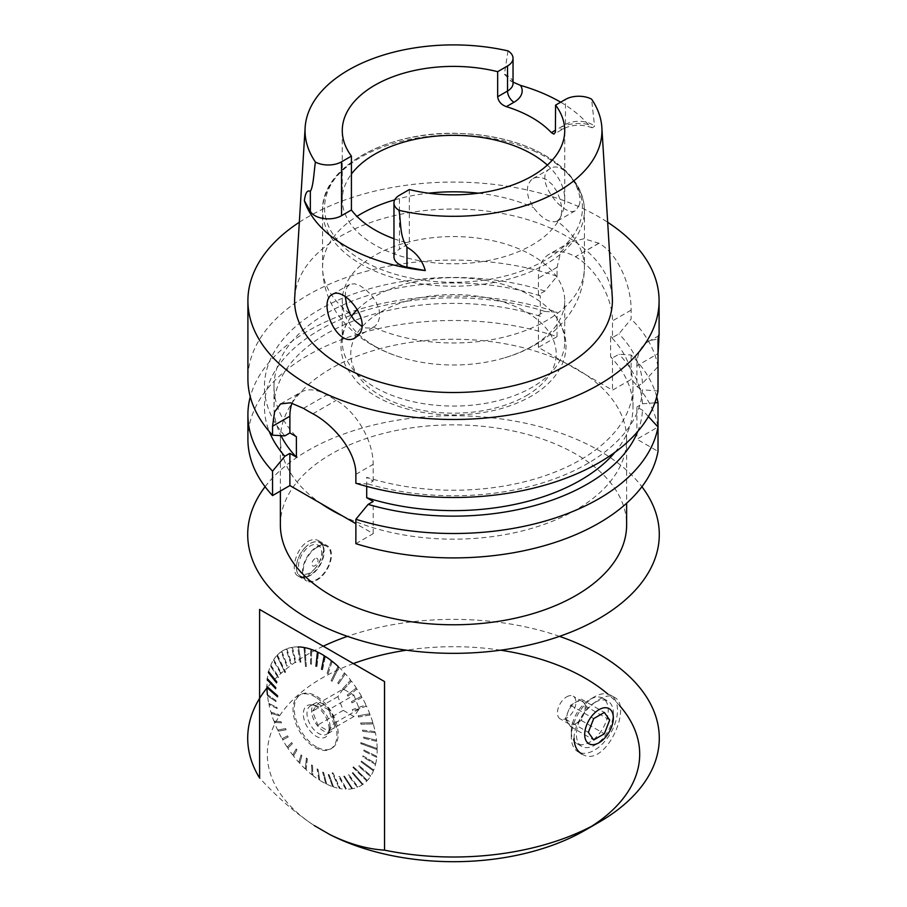 <?xml version="1.0" encoding="UTF-8"?>
<svg xmlns="http://www.w3.org/2000/svg" width="907" height="907" viewBox="0 0 907 907"><rect width="100%" height="100%" fill="white"/><g stroke="black" fill="none" stroke-linecap="round" stroke-linejoin="round"><path stroke-width="0.68" stroke-dasharray="4.54 3.4" d="M342.166 515.754A173.135 99.951 0 0 0 526.638 529.801A173.135 99.951 0 0 0 626.635 439.203A173.135 99.951 0 0 0 586.081 374.931A173.135 99.951 0 0 0 564.834 362.653L612.497 390.18L631.125 379.421A205.594 118.704 180 0 1 658.017 427.016L636.895 439.203L658.017 451.391M247.906 439.203A205.594 118.704 180 0 1 351.077 336.282A205.594 118.704 180 0 1 557.045 336.656L538.418 347.404L564.834 362.653A173.135 99.951 0 0 0 380.362 348.605A173.135 99.951 0 0 0 280.365 439.203A173.135 99.951 0 0 0 320.919 503.487M280.365 524.824A173.135 99.951 180 0 1 380.362 434.226A173.135 99.951 180 0 1 564.834 448.273A173.135 99.951 180 0 1 626.635 524.824M366.7 486.401L366.7 477.309A179.495 103.636 0 0 0 632.995 386.597A179.495 103.636 0 0 0 610.615 336.474L610.615 356.882L612.497 357.97L612.497 390.18M538.418 347.404L538.418 315.205L544.914 311.452L557.045 312.246A205.594 118.704 0 0 0 250.275 396.801M538.418 294.798L538.418 278.098A52.311 30.203 60 0 1 549.257 254.153A52.311 30.203 60 0 1 575.412 256.749L575.503 256.794A52.311 30.203 60 0 1 612.497 320.874L612.497 337.563L618.982 333.821L631.125 319.015L631.125 310.115C631.408 287.258 618.948 254.379 598.926 243.28A205.594 118.704 180 0 0 598.835 243.223L583.915 238.756L570.299 242.01L560.662 252.169L557.045 267.35L557.045 276.25L544.914 291.056L538.418 294.798L540.3 295.886L540.3 316.294L538.418 315.205M610.615 336.474L612.497 337.563M656.725 396.801A205.594 118.704 0 0 0 631.125 355.011L618.982 354.218L612.497 357.97M631.125 355.011L631.125 379.421M557.045 336.656L557.045 312.246M355.873 543.667L373.196 533.667L355.873 523.668M373.196 533.667L373.196 501.458M355.873 483.261L368.129 483.987L373.196 481.061L366.7 477.309M373.196 481.061L373.196 464.316A52.266 30.18 -120 0 0 336.236 400.304L326.837 394.885A52.266 30.18 -120 0 0 300.705 392.289A52.266 30.18 -120 0 0 292.02 403.15M648.414 416.562L642.473 410.213L636.895 406.994L636.895 439.203M654.854 402.81L642.473 403.785L636.895 406.994M368.129 483.987A189.053 109.146 0 0 0 642.473 389.806L658.017 390.985M636.895 386.597L642.473 383.378L658.017 366.609L658.017 353.639L636.895 365.838L636.895 386.597L642.473 389.806M636.895 365.838A52.266 30.18 60 0 1 647.723 341.905A52.266 30.18 60 0 1 658.017 339.467M659.038 335.635L647.723 341.905M637.734 431.483A189.053 109.146 0 0 0 642.473 410.213M642.473 383.378A189.053 109.146 0 0 0 618.982 333.821M658.017 366.609A205.594 118.704 0 0 0 631.125 319.015M557.045 276.25A205.594 118.704 0 0 0 351.077 275.875A205.594 118.704 0 0 0 247.906 378.797M544.914 291.056A189.053 109.146 0 0 0 322.257 308.029A189.053 109.146 0 0 0 284.821 435.882M642.473 403.785A189.053 109.146 0 0 0 618.982 354.218M544.914 311.452A189.053 109.146 0 0 0 339.66 319.854A189.053 109.146 0 0 0 269.266 431.483M540.3 316.294A179.495 103.636 0 0 0 274.005 406.994A179.495 103.636 0 0 0 281 435.666M614.946 452.287A179.495 103.636 0 0 0 632.995 406.994A179.495 103.636 0 0 0 610.615 356.882M540.3 295.886A179.495 103.636 0 0 0 274.005 386.597A179.495 103.636 0 0 0 296.385 436.709M299.333 222.249A205.594 118.704 180 0 1 598.926 216.875A205.594 118.704 180 0 1 607.667 222.249M294.707 297.53A158.895 91.732 180 0 1 419.873 211.116A158.895 91.732 180 0 1 595.74 259.89A158.895 91.732 180 0 1 612.293 297.53M507.988 50.883L504.405 74.227L510.301 80.417L513.033 82.118M560.662 102.185A150.449 86.857 180 0 1 588.178 124.44L592.214 127.785L594.584 126.3L591.591 99.158M579.46 204.54L575.956 210.356C564.063 218.95 532.103 177.432 550.22 168.634C562.964 159.677 583.473 189.62 579.46 204.54M393.967 256.806A18.82 10.861 180 0 1 399.477 249.13L399.477 195.254M409.34 189.552L409.34 243.427L399.477 249.13M393.967 238.734A111.232 64.216 0 0 0 409.34 243.427M547.34 165.085A111.232 64.216 180 0 1 564.732 199.574A111.232 64.216 180 0 1 496.061 258.892A111.232 64.216 180 0 1 374.852 244.981A111.232 64.216 180 0 1 351.417 225.061A111.232 64.216 180 0 1 342.268 199.574A111.232 64.216 180 0 1 351.417 174.076M345.261 296.646L345.488 291.714L347.12 286.884L350.249 284.163L354.75 283.812L360.238 285.83L366.065 289.889L371.609 295.523L376.212 302.314L379.126 309.616L379.84 316.566L377.777 323.277L374.738 326.486L371.11 328.085L365.612 327.903L361.87 326.418M557.136 221.206L560.141 218.213L561.614 213.043L561.512 206.286L559.88 198.758L556.751 191.207L552.25 184.54L546.762 179.733L540.935 177.353L535.391 177.568L530.788 180.289L527.874 185.198L527.16 191.592L528.713 198.644L533.509 207.567C542.046 218.859 549.925 223.405 557.136 221.206A130.925 75.587 180 0 1 584.425 267.406A130.925 75.587 180 0 1 511.231 335.239A130.925 75.587 180 0 1 373.491 327.234M374.852 346.191A111.232 64.216 180 0 1 342.268 300.773A111.232 64.216 180 0 1 417.594 240.004A111.232 64.216 180 0 1 541.547 261.533A111.232 64.216 180 0 1 564.732 300.773A111.232 64.216 180 0 1 504.745 357.766A111.232 64.216 180 0 1 402.255 357.766A111.232 64.216 180 0 1 374.852 346.191M351.428 316.35A111.232 64.216 0 0 0 342.268 341.86A111.232 64.216 0 0 0 374.852 387.266A111.232 64.216 0 0 0 532.148 387.266A111.232 64.216 0 0 0 564.732 341.86A111.232 64.216 0 0 0 555.095 315.727A111.232 64.216 0 0 0 459.486 277.735A111.232 64.216 0 0 0 357.358 309.57M265.093 486.73A205.798 118.817 180 0 1 585.843 443.534A205.798 118.817 180 0 1 641.907 486.73M307.983 541.49C311.963 539.28 315.489 539.019 318.55 540.685C333.561 547.896 309.457 584.04 298.131 576.047C289.855 572.351 295.739 547.975 307.983 541.49M316.985 546.694A20.419 11.791 -60 0 1 327.2 545.685A20.419 11.791 -60 0 1 331.429 555.027A20.419 11.791 -60 0 1 322.518 575.571A20.419 11.791 -60 0 1 306.781 581.047A20.419 11.791 -60 0 1 303.652 564.687A20.419 11.791 -60 0 1 316.985 546.694M316.985 547.363A19.603 11.315 120 0 0 304.185 564.63A19.603 11.315 120 0 0 307.19 580.333A19.603 11.315 120 0 0 326.792 569.018A19.603 11.315 120 0 0 326.792 546.388A19.603 11.315 120 0 0 316.985 547.363M305.001 547.76A19.603 11.315 120 0 0 296.43 567.499A19.603 11.315 120 0 0 300.489 576.467A19.603 11.315 120 0 0 320.092 565.152A19.603 11.315 120 0 0 320.092 542.522A19.603 11.315 120 0 0 310.296 543.497A19.603 11.315 120 0 0 310.285 543.497A19.603 11.315 120 0 0 305.001 547.76M304.854 547.817A19.274 11.122 -60 0 1 310.058 543.622A19.274 11.122 -60 0 1 323.686 551.49A19.274 11.122 -60 0 1 310.058 575.095A19.274 11.122 -60 0 1 296.43 567.226A19.274 11.122 -60 0 1 304.854 547.817M314.468 569.143A16.337 9.433 120 0 0 321.384 550.22A16.337 9.433 120 0 0 310.058 546.025A16.337 9.433 120 0 0 298.732 568.496A16.337 9.433 120 0 0 314.468 569.143M314.956 558.655A4.331 2.494 120 0 0 311.951 564.608A4.331 2.494 120 0 0 316.124 564.789A4.331 2.494 120 0 0 317.96 559.766A4.331 2.494 120 0 0 314.956 558.655M574.074 738.457C573.485 716.394 603.438 689.422 614.436 697.37C633.392 706.054 604.946 769.567 581.772 753.955L578.065 751.812A32.663 18.854 -60 0 1 571.297 736.858A32.663 18.854 -60 0 1 594.402 696.848A32.663 18.854 -60 0 1 610.728 695.238A32.663 18.854 -60 0 1 610.728 732.958A32.663 18.854 -60 0 1 578.065 751.812M571.297 731.53A26.133 15.09 -60 0 1 589.777 699.524L589.777 699.524A26.133 15.09 -60 0 1 602.849 698.22A26.133 15.09 -60 0 1 608.257 710.192A26.133 15.09 -60 0 1 596.851 736.484A26.133 15.09 -60 0 1 576.716 743.491A26.133 15.09 -60 0 1 571.297 731.53L571.297 736.858M594.867 702.449A26.133 15.09 120 0 0 577.793 725.487A26.133 15.09 120 0 0 581.795 746.427A26.133 15.09 120 0 0 594.867 745.123A26.133 15.09 120 0 0 613.336 713.117A26.133 15.09 120 0 0 607.928 701.156A26.133 15.09 120 0 0 594.867 702.449M586.591 706.7L583.927 702.902A13.061 7.539 -60 0 1 583.927 713.571A13.061 7.539 -60 0 1 575.922 723.525L581.251 720.441L586.591 706.7L609.685 720.033M581.251 720.441L604.357 733.786M566.682 696.848A13.061 7.539 -60 0 1 573.213 696.202A13.061 7.539 -60 0 1 575.219 706.678A13.061 7.539 -60 0 1 566.682 718.185A13.061 7.539 -60 0 1 560.152 718.843A13.061 7.539 -60 0 1 558.145 708.367A13.061 7.539 -60 0 1 566.682 696.848M575.922 723.525A13.061 7.539 -60 0 1 569.392 724.171A13.061 7.539 -60 0 1 567.918 722.811A13.061 7.539 -60 0 1 567.918 712.142A13.061 7.539 -60 0 1 575.922 702.188A13.061 7.539 -60 0 1 582.453 701.542A13.061 7.539 -60 0 1 583.927 702.902L581.251 699.104L570.582 705.272L565.254 719.013L570.582 726.609L575.922 723.525M581.251 699.104L604.357 712.448M570.582 705.272L593.688 718.605M565.254 719.013L588.348 732.346M570.582 726.609L593.688 739.942M353.356 663.573A186.196 107.502 0 0 0 314.276 825.574C295.285 812.967 277.089 797.14 259.685 778.093M559.528 636.363A205.798 118.817 0 0 0 347.472 636.363M323.266 646.203A205.798 118.817 0 0 0 266.964 688.005M585.162 830.211A186.196 107.502 0 0 0 591.749 826.209M619.662 705.691A186.196 107.502 0 0 0 607.849 694.082M500.585 650.194A186.196 107.502 0 0 0 406.415 650.194M259.64 609.47L384.5 681.554M267.973 696.054L267.848 694.921L275.898 700.476L276.023 701.61L267.542 695.873A77.957 45.01 -120 0 0 268.733 703.356L276.952 707.403L277.191 708.571L268.982 704.524A77.957 45.01 -120 0 0 270.91 712.199L278.676 714.501L279.027 715.691L271.25 713.39A77.957 45.01 -120 0 0 273.88 721.133L281.057 721.689L281.51 722.879L274.333 722.323A77.957 45.01 -120 0 0 277.61 730.022L285.648 728.559L286.204 729.727L278.166 731.189A77.957 45.01 -120 0 0 282.043 738.717L287.61 735.838L288.256 736.972L282.689 739.851A77.957 45.01 -120 0 0 287.111 747.085L291.68 742.572L292.394 743.661L287.836 748.173A77.957 45.01 -120 0 0 292.734 754.998L296.181 748.944L296.974 749.953L293.517 756.019A77.957 45.01 -120 0 0 298.811 762.333L301.067 754.851L301.906 755.769L299.65 763.263A77.957 45.01 -120 0 0 305.251 768.966L306.475 758.003L307.36 758.83L306.135 769.794A77.957 45.01 -120 0 0 311.963 774.793L311.645 764.884L312.552 765.599L312.881 775.508A77.957 45.01 -120 0 0 318.845 779.737L317.167 768.864L318.085 769.453L319.763 780.315A77.957 45.01 -120 0 0 325.76 783.693L322.733 772.072L323.652 772.526L326.679 784.147A77.957 45.01 -120 0 0 332.631 786.618L328.255 774.442L329.162 774.748L333.527 786.936A77.957 45.01 -120 0 0 339.32 788.466L332.189 772.809L333.073 772.968L340.204 788.637A77.957 45.01 -120 0 0 345.748 789.203L338.81 776.539L339.649 776.551L346.576 789.215A77.957 45.01 -120 0 0 351.803 788.818L343.685 776.245L344.456 776.109L352.574 788.682A77.957 45.01 -120 0 0 357.381 787.321L348.186 775.054L348.889 774.771L358.084 787.038A77.957 45.01 -120 0 0 362.415 784.725L352.233 772.979L352.857 772.56L363.038 784.294A77.957 45.01 -120 0 0 366.802 781.074L352.982 767.311L353.515 766.755L367.335 780.519A77.957 45.01 -120 0 0 370.487 776.437L358.741 766.347L359.172 765.655L370.918 775.746A77.957 45.01 -120 0 0 373.412 770.882L361.099 761.891L361.428 761.075L373.741 770.077A77.957 45.01 -120 0 0 375.521 764.488L362.811 756.755L363.027 755.848L375.736 763.581A77.957 45.01 -120 0 0 376.79 757.356L363.843 751.041L363.945 750.032L376.893 756.359A77.957 45.01 -120 0 0 377.187 749.613L360.884 743.627L360.873 742.55L377.176 748.536A77.957 45.01 -120 0 0 376.734 741.37L363.82 738.196L363.684 737.062L376.598 740.237A77.957 45.01 -120 0 0 375.407 732.765L362.766 731.269L362.517 730.101L375.158 731.598A77.957 45.01 -120 0 0 373.242 723.922L361.031 724.16L360.68 722.981L372.89 722.732A77.957 45.01 -120 0 0 370.26 714.988L358.65 716.984L358.197 715.793L369.807 713.798A77.957 45.01 -120 0 0 366.53 706.099L352.902 710.782L352.347 709.614L365.975 704.92A77.957 45.01 -120 0 0 362.097 697.404L352.097 702.834L351.463 701.701L361.451 696.259A77.957 45.01 -120 0 0 357.029 689.025L348.039 696.1L347.313 695.011L356.315 687.937A77.957 45.01 -120 0 0 351.417 681.112L343.526 689.728L342.733 688.719L350.624 680.103A77.957 45.01 -120 0 0 345.329 673.776L338.64 683.821L337.801 682.903L344.49 672.858A77.957 45.01 -120 0 0 338.889 667.144L332.075 681.338L331.191 680.511L337.869 666.736M275.898 700.476L267.848 694.921M267.395 686.882L277.667 695.714L277.678 696.791L267.395 687.823M270.819 666.464L271.148 665.647L278.608 676.781L278.279 677.586L270.399 666.044A77.957 45.01 -120 0 0 268.619 671.622L268.404 672.541A77.957 45.01 -120 0 0 267.35 678.753L267.248 679.751A77.957 45.01 -120 0 0 266.953 686.497L267.384 686.746M273.608 660.829L274.039 660.137L280.966 672.325L280.535 673.017L273.222 660.364A77.957 45.01 -120 0 0 270.74 665.239L271.148 665.647M277.168 656.101L277.701 655.534L285.569 672.03L285.036 672.586L276.805 655.602A77.957 45.01 -120 0 0 273.653 659.672L274.039 660.137M281.431 652.348L282.054 651.918L287.485 665.693L286.861 666.112L281.102 651.816A77.957 45.01 -120 0 0 277.338 655.035L277.701 655.534M286.34 649.627L287.043 649.344L291.532 663.618L290.83 663.901L286.056 649.083A77.957 45.01 -120 0 0 281.726 651.385L282.054 651.918M291.805 647.995L292.576 647.859L296.022 662.427L295.251 662.563L291.566 647.428A77.957 45.01 -120 0 0 286.759 648.8L287.043 649.344M297.757 647.462L298.584 647.473L300.897 662.133L300.07 662.11L297.564 646.895A77.957 45.01 -120 0 0 292.337 647.292L292.576 647.859M300.897 662.133L298.584 647.473M304.854 648.188L306.362 666.532L305.489 666.373L304.083 648.04M306.362 666.532L304.956 648.21M311.509 650.002L311.452 664.23L310.557 663.924L310.693 649.729M311.452 664.23L311.6 650.036M318.323 652.904L316.974 666.6L315.965 666.18L316.974 666.6M316.883 666.634L318.414 652.938M325.205 656.827L322.541 669.797L321.622 669.219L324.355 656.294M322.541 669.797L325.284 656.872M332.041 661.725L328.062 673.788L327.155 673.073L331.191 661.056M328.062 673.788L332.098 661.77M344.309 673.209L345.148 674.139M350.397 680.397L351.179 681.406M356.032 688.175L356.757 689.263M361.133 696.429L361.78 697.574M365.623 705.022L366.179 706.202M369.421 713.82L369.886 715.011M372.482 722.686L372.834 723.877M374.738 731.484L374.976 732.652M376.167 740.055L376.292 741.189M376.745 748.298L376.756 749.363M376.45 756.053L376.348 757.05M375.305 763.206L375.09 764.113M373.321 769.658L372.992 770.462M370.532 775.281L370.101 775.973M362.709 783.773L362.086 784.192M357.8 786.482L357.097 786.766M352.335 788.115L351.565 788.251M346.383 788.648L345.556 788.637M340.057 788.07L339.184 787.911M333.447 786.38L332.54 786.074M326.645 783.625L325.726 783.172M319.786 779.827L318.867 779.238M312.96 775.054L312.042 774.34M306.271 769.385L305.387 768.558M299.832 762.9L298.993 761.971M293.743 755.712L292.961 754.703M288.109 747.935L287.383 746.846M283.007 739.681L282.36 738.547M278.517 731.087L277.961 729.92M274.719 722.289L274.265 721.099M271.658 713.424L271.306 712.233M269.402 704.637L269.164 703.469M363.684 737.062L376.598 740.237M363.82 738.196L363.616 737.119M376.734 741.37L363.741 738.253M362.517 730.101L375.158 731.598M362.766 731.269L362.449 730.158M375.407 732.765L362.687 731.325M360.68 722.981L372.89 722.732M361.031 724.16L360.612 723.026M373.242 723.922L360.963 724.217M358.197 715.793L369.807 713.798M358.65 716.984L358.118 715.838M370.26 714.988L358.571 717.029M352.902 710.782L352.279 709.659L365.975 704.92M366.53 706.099L352.834 710.839M351.463 701.701L361.451 696.259M352.097 702.834L351.383 701.746M362.097 697.404L352.029 702.88M347.313 695.011L356.315 687.937M348.039 696.1L347.234 695.057M357.029 689.025L347.959 696.145M342.733 688.719L350.624 680.103M343.526 689.728L342.653 688.753M351.417 681.112L343.447 689.774M337.801 682.903L344.49 672.858M338.64 683.821L337.721 682.937M345.329 673.776L338.56 683.867M332.075 681.338L331.112 680.545L338.005 666.316M338.889 667.144L331.996 681.372M327.155 673.073L331.259 660.602M327.983 673.81L327.076 673.107M321.622 669.219L322.45 669.831M310.557 663.924L310.613 649.185M311.362 664.264L310.455 663.947M305.489 666.373L303.947 647.485M306.26 666.566L305.387 666.396M300.07 662.11L297.564 646.895M300.795 662.155L299.968 662.144M295.251 662.563L291.566 647.428M296.022 662.427L295.149 662.586M292.337 647.292L295.92 662.45M290.83 663.901L286.056 649.083M291.532 663.618L290.728 663.924M286.759 648.8L291.43 663.641M286.861 666.112L281.102 651.816M287.485 665.693L286.748 666.146M281.726 651.385L287.372 665.715M285.569 672.03L284.934 672.62L276.805 655.602M277.338 655.035L285.467 672.053M280.535 673.017L273.222 660.364M280.966 672.325L280.422 673.051M273.653 659.672L280.864 672.359M278.279 677.586L270.399 666.044M278.608 676.781L278.177 677.62M270.74 665.239L278.506 676.815M269.05 671.996L276.896 681.917L276.601 682.733M276.68 682.824L276.896 681.917M267.792 679.06L275.875 687.631L275.671 688.538M275.762 688.64L275.875 687.631M277.667 695.714L277.678 696.791M276.023 701.61L267.542 695.873M275.785 700.521L275.909 701.655M277.191 708.571L268.982 704.524M276.952 707.403L277.077 708.616M268.733 703.356L276.839 707.449M279.027 715.691L271.25 713.39M278.676 714.501L278.925 715.748M270.91 712.199L278.574 714.557M281.51 722.879L274.333 722.323M281.057 721.689L281.408 722.936M273.88 721.133L280.955 721.745M285.648 728.559L286.09 729.784L278.166 731.189M277.61 730.022L285.546 728.616M288.256 736.972L282.689 739.851M287.61 735.838L288.143 737.028M282.043 738.717L287.508 735.894M292.394 743.661L287.836 748.173M291.68 742.572L292.292 743.717M287.111 747.085L291.578 742.629M296.974 749.953L293.517 756.019M296.181 748.944L296.872 750.021M292.734 754.998L296.09 749.012M301.906 755.769L299.65 763.263M301.067 754.851L301.816 755.837M298.811 762.333L300.977 754.907M306.475 758.003L307.258 758.898L306.135 769.794M305.251 768.966L306.373 758.071M312.552 765.599L312.881 775.508M311.645 764.884L312.462 765.667M311.963 774.793L311.555 764.964M318.085 769.453L319.763 780.315M317.167 768.864L317.994 769.533M318.845 779.737L317.076 768.943M323.652 772.526L326.679 784.147M322.733 772.072L323.561 772.594M325.76 783.693L322.643 772.14M329.162 774.748L333.527 786.936M328.255 774.442L329.071 774.827M332.631 786.618L328.164 774.51M332.189 772.809L332.982 773.047L340.204 788.637M339.32 788.466L332.109 772.877M339.649 776.551L346.576 789.215M338.81 776.539L339.558 776.63M345.748 789.203L338.73 776.619M344.456 776.109L352.574 788.682M343.685 776.245L344.377 776.188M351.803 788.818L343.606 776.324M348.889 774.771L358.084 787.038M348.186 775.054L348.81 774.85M357.381 787.321L348.107 775.134M352.857 772.56L363.038 784.294M362.415 784.725L352.154 773.059M352.982 767.311L353.435 766.823L367.335 780.519M366.802 781.074L352.902 767.39M359.172 765.655L370.918 775.746M358.741 766.347L359.104 765.723M370.487 776.437L358.673 766.415M361.428 761.075L373.741 770.077M361.099 761.891L361.36 761.154M373.412 770.882L361.031 761.959M363.027 755.848L375.736 763.581M362.811 756.755L362.959 755.916M375.521 764.488L362.743 756.823M363.945 750.032L376.893 756.359M363.843 751.041L363.877 750.1M376.79 757.356L363.775 751.098M360.884 743.627L360.805 742.618L377.176 748.536M377.187 749.613L360.816 743.683M315.851 697.313A31.053 17.936 -120 0 0 299.446 695.25A31.053 17.936 -120 0 0 294.741 720.317A31.053 17.936 -120 0 0 315.251 747.663A31.053 17.936 -120 0 0 330.511 749.046A31.053 17.936 -120 0 0 335.431 724.727A31.053 17.936 -120 0 0 315.851 697.313M316.498 746.949A31.053 17.936 60 0 1 295.988 719.602A31.053 17.936 60 0 1 300.693 694.535A31.053 17.936 60 0 1 324.627 702.857A31.053 17.936 60 0 1 338.186 734.114A31.053 17.936 60 0 1 331.758 748.332A31.053 17.936 60 0 1 316.498 746.949M329.105 728.865A18.219 10.521 60 0 1 328.266 733.684A18.219 10.521 60 0 1 307.122 726.688A18.219 10.521 60 0 1 311.634 704.875A18.219 10.521 60 0 1 329.105 728.865M330.08 726.768A16.337 9.433 -120 0 0 314.412 705.261A16.337 9.433 -120 0 0 310.375 705.952A16.337 9.433 -120 0 0 310.375 724.806A16.337 9.433 -120 0 0 326.701 734.239A16.337 9.433 -120 0 0 329.32 731.087A16.337 9.433 -120 0 0 330.08 726.768M334.706 724.092A16.337 9.433 60 0 1 331.327 731.575A16.337 9.433 60 0 1 314.99 722.142A16.337 9.433 60 0 1 314.99 703.288A16.337 9.433 60 0 1 327.574 707.664A16.337 9.433 60 0 1 334.706 724.092M317.824 703.685L328.493 709.841L333.821 723.593L328.493 731.178L317.824 725.022L312.484 711.269L317.824 703.685L343.231 689.014L353.9 695.17L328.493 709.841M353.9 695.17L359.229 708.923L353.9 716.507L343.231 710.351L337.892 696.599L343.231 689.014M337.892 696.599L312.484 711.269M343.231 710.351L317.824 725.022M353.9 716.507L328.493 731.178M359.229 708.923L333.821 723.593M631.125 310.115L612.497 320.874M557.045 267.35L538.418 278.098M598.926 243.28L575.503 256.794M598.835 243.223L575.412 256.749M355.873 474.327L373.196 464.316M303.494 408.365L326.837 394.885M312.892 413.785L336.236 400.304M588.178 124.44A27.958 16.145 0 0 0 558.995 128.227A9.149 5.283 -120 0 0 563.564 128.681A9.149 5.283 -120 0 0 565.458 124.486A18.82 10.861 180 0 1 594.584 126.3M558.995 128.227L565.458 124.486L565.458 99.419M504.405 74.227A18.82 10.861 180 0 1 513.033 83.365L510.301 80.417M362.324 260.479A128.953 74.453 180 0 1 420.122 135.925A128.953 74.453 180 0 1 578.054 227.113A128.953 74.453 180 0 1 362.324 260.479M533.509 150.789A130.925 75.587 180 0 1 584.425 210.617A130.925 75.587 180 0 1 503.6 280.456A130.925 75.587 180 0 1 360.918 264.073A130.925 75.587 180 0 1 322.575 210.617A130.925 75.587 180 0 1 395.769 142.773A130.925 75.587 180 0 1 533.509 150.789M349.864 313.595A130.925 75.587 180 0 1 322.575 267.406A130.925 75.587 180 0 1 356.939 216.354M394.738 199.857A130.925 75.587 180 0 1 428.569 193.191M478.431 193.191A130.925 75.587 180 0 1 533.509 207.567M526.139 395.792A102.729 59.318 0 0 0 480.086 296.566A102.729 59.318 0 0 0 354.263 369.206A102.729 59.318 0 0 0 526.139 395.792M280.365 439.203L280.365 491.061M626.635 439.203L626.635 503.226M570.299 242.01L549.257 254.153M280.592 403.91L300.705 392.289M632.995 406.994L632.995 386.597M274.005 406.994L274.005 386.597M592.214 127.785C582.011 124.112 572.464 124.406 563.564 128.681L554.812 133.726M564.732 199.574L564.732 130.608M342.268 199.574L342.268 130.608M504.745 357.766C530.799 350.249 551.671 336.656 567.34 317.008C578.439 302.371 584.131 285.841 584.425 267.406L584.425 210.617C584.38 201.025 581.534 191.819 575.877 182.999L568.746 173.781C544.71 149.406 508.974 135.982 461.527 133.522C389.534 129.894 321.044 166.219 322.575 210.617L322.575 267.406C322.881 285.932 328.617 302.53 339.808 317.201C347.642 327.359 357.143 335.873 368.333 342.733C378.695 349.116 390.01 354.127 402.255 357.766M564.732 341.86L564.732 300.773M342.268 341.86L342.268 300.773M555.095 315.727C562.283 325.012 565.934 335.08 566.036 345.952C565.979 353.685 564.029 361.111 560.175 368.208C553.996 379.319 544.279 388.672 531.048 396.28C509.711 408.229 484.553 414.454 455.575 414.952C436.913 415.123 419.249 412.685 402.572 407.651C383.389 401.767 368.117 393.082 356.746 381.575L346.973 368.491C342.971 361.201 340.964 353.571 340.964 345.601C341.157 334.864 344.796 324.899 351.905 315.727M557.51 221.002L575.956 210.356M533.01 178.577L550.22 168.634M355.544 337.608L373.99 326.962M332.279 294.469L349.49 284.526M298.131 576.047L306.781 581.047M318.55 540.685L327.2 545.685M300.489 576.467L307.19 580.333M320.092 542.522L326.792 546.388M614.436 697.37L610.728 695.238M589.777 699.524L594.402 696.848M576.716 743.491L581.795 746.427M602.849 698.22L607.928 701.156M613.336 717.925L613.336 713.117M599.017 742.731L594.867 745.123M582.453 701.542L573.213 696.202M569.392 724.171L560.152 718.843M300.693 694.535L299.446 695.25M331.758 748.332L330.511 749.046M314.412 705.261L311.634 704.875M329.32 731.087L328.266 733.684M326.701 734.239L331.327 731.575M310.375 705.952L314.99 703.288"/><path stroke-width="1.36" d="M626.635 503.226L626.635 524.824A173.135 99.951 180 0 1 575.922 595.502A173.135 99.951 180 0 1 387.244 617.168A173.135 99.951 180 0 1 280.365 524.824L280.365 491.061M320.919 503.487A173.135 99.951 0 0 0 342.166 515.754L289.889 485.562L272.554 495.573A205.594 118.704 180 0 1 247.906 439.203L247.906 414.794A205.594 118.704 0 0 0 272.554 471.164L284.821 456.289L289.889 453.364L296.385 457.117L296.385 436.709L289.889 432.956L284.821 435.882L272.554 435.156L272.554 426.222L289.889 416.222L289.889 432.956M289.889 453.364L289.889 485.562M355.873 523.668L342.166 515.754M366.7 486.401L366.7 497.705L373.196 501.458L368.129 504.383L355.873 519.269A205.594 118.704 0 0 0 658.017 426.982L658.017 451.391A205.594 118.704 180 0 1 355.873 543.667L355.873 519.269M292.02 403.15A52.266 30.18 -120 0 0 289.889 416.222M272.554 471.164L272.554 495.573M658.017 353.639C659.23 335.273 659.23 330.545 658.017 339.467L658.017 390.985A205.594 118.704 0 0 1 355.873 483.261L355.873 474.327C356.202 451.403 333.413 424.635 312.892 413.785A205.594 118.704 180 0 1 303.494 408.365L290.467 402.787L280.592 403.91L274.583 411.959L272.554 426.222M654.854 402.81L658.017 402.606L658.017 426.982L648.414 416.562M607.667 222.249A205.594 118.704 180 0 1 659.094 300.773L659.094 335.341L658.017 339.467M368.129 504.383A189.053 109.146 0 0 0 637.734 431.483M658.017 402.606A205.594 118.704 0 0 0 656.725 396.801M250.275 396.801A205.594 118.704 0 0 0 247.906 414.794M659.094 300.773A205.594 118.704 180 0 1 532.182 410.44A205.594 118.704 180 0 1 308.119 384.715A205.594 118.704 180 0 1 247.906 300.773L247.906 378.797A205.594 118.704 0 0 0 272.554 435.156M269.266 431.483A189.053 109.146 0 0 0 284.821 456.289M281 435.666A179.495 103.636 0 0 0 296.385 457.117M366.7 497.705A179.495 103.636 0 0 0 614.946 452.287M247.906 300.773A205.594 118.704 180 0 1 299.333 222.249M601.863 127.581A148.453 85.712 180 0 1 399.012 210.333A18.82 10.861 180 0 1 393.967 202.93A18.82 10.861 180 0 1 399.477 195.254L409.34 189.552A111.232 64.216 0 0 0 564.732 130.608A111.232 64.216 0 0 0 555.583 105.121L565.458 99.419A18.82 10.861 0 0 1 591.591 99.158A148.453 85.712 180 0 1 601.863 127.581L612.293 297.53A158.895 91.732 180 0 1 516.899 384.897A158.895 91.732 180 0 1 341.145 365.646A158.895 91.732 180 0 1 294.707 297.53L305.137 127.581A148.453 85.712 180 0 1 507.988 50.883A18.82 10.861 180 0 1 513.033 58.297A18.82 10.861 180 0 1 507.523 65.973L497.66 71.676L497.66 96.743C498.351 101.482 501.254 104.781 506.367 106.652L513.997 102.242A27.958 16.145 0 0 0 520.55 85.394A150.449 86.857 180 0 1 560.662 102.185M399.012 210.333C401.109 222.408 399.511 235.865 406.96 247.18C416.381 252.77 422.481 260.57 425.281 270.581A151.752 87.616 180 0 1 304.389 200.776C305.296 192.919 307.28 189.79 310.341 191.388C313.471 186.184 313.913 172.058 315.409 162.07A148.453 85.712 180 0 1 305.137 127.581M513.033 82.118L520.55 85.394M359.478 333.833C370.861 319.06 343.413 286.261 332.279 294.469C317.269 301.464 337.359 349.819 355.544 337.608L359.478 333.833M304.389 200.776L310.341 211.354A18.82 10.861 0 0 0 341.542 215.685L341.542 161.809A18.82 10.861 0 0 1 315.409 162.07M425.281 270.581L406.96 267.134A18.82 10.861 180 0 1 393.967 256.806L393.967 202.93M341.542 161.809L351.417 156.106L351.417 209.982L341.542 215.685M351.417 209.982A111.232 64.216 0 0 0 393.967 238.734M555.583 105.121L555.39 132.275L553.871 134.123L551.365 132.626A111.232 64.216 0 0 0 506.367 106.652M351.417 156.106A111.232 64.216 180 0 1 342.268 130.608A111.232 64.216 180 0 1 497.66 71.676M351.417 174.076A111.232 64.216 180 0 1 444.691 135.551A111.232 64.216 180 0 1 547.34 165.085M361.87 326.418L354.32 320.239L349.864 313.595L346.859 305.92L345.261 296.646M357.358 309.57A111.232 64.216 0 0 0 351.905 315.727A111.232 64.216 0 0 0 351.428 316.35M641.907 486.73A205.798 118.817 180 0 1 604.187 615.445A205.798 118.817 180 0 1 384.534 646.476A205.798 118.817 180 0 1 307.983 618.54A205.798 118.817 180 0 1 265.093 486.73M581.772 753.955C576.841 750.951 574.278 745.781 574.074 738.457M599.017 709.659A20.249 11.689 120 0 0 584.698 734.455A20.249 11.689 120 0 0 599.017 742.731A20.249 11.689 120 0 0 613.336 717.925A20.249 11.689 120 0 0 599.017 709.659M593.688 739.942L604.357 733.786L609.685 720.033L604.357 712.448L593.688 718.605L588.348 732.346L593.688 739.942M259.606 778.047L259.606 609.447L384.5 681.554L384.534 850.142A205.798 118.817 0 0 0 384.534 850.142A205.798 118.817 0 0 0 599.017 822.207A205.798 118.817 0 0 0 559.528 636.363M347.472 636.363A205.798 118.817 0 0 0 323.266 646.203M266.964 688.005A205.798 118.817 0 0 0 259.64 778.07M384.534 681.576L384.534 850.142C367.097 849.099 348.889 843.907 329.865 834.576A186.196 107.502 0 0 0 585.162 830.211L599.017 822.207M591.749 826.209A186.196 107.502 0 0 0 619.662 705.691M607.849 694.082A186.196 107.502 0 0 0 500.585 650.194M406.415 650.194A186.196 107.502 0 0 0 353.356 663.573M329.865 834.576L314.276 825.574M267.395 686.882L266.964 687.574A77.957 45.01 -120 0 0 267.406 694.739M304.854 648.188L303.947 647.485A77.957 45.01 -120 0 0 298.392 646.906M311.509 650.002L310.613 649.185A77.957 45.01 -120 0 0 304.82 647.643M316.055 666.146L317.461 651.963A77.957 45.01 -120 0 0 311.52 649.491M317.495 652.496L318.323 652.904M325.205 656.827L324.377 655.795A77.957 45.01 -120 0 0 324.264 655.727A77.957 45.01 -120 0 0 318.38 652.416M332.041 661.725L331.259 660.602A77.957 45.01 -120 0 0 325.307 656.385M338.708 667.518L338.005 666.316A77.957 45.01 -120 0 0 332.177 661.316M324.264 655.727L321.532 669.241L324.377 655.795M315.965 666.18L317.461 651.963M276.601 682.733L268.835 672.903M276.578 682.858L268.404 672.541M268.619 671.622L276.794 681.951M275.671 688.538L267.69 680.057M275.66 688.674L267.248 679.751M267.35 678.753L275.762 687.676M277.565 696.825L266.964 687.574M266.953 686.497L277.553 695.76M310.341 211.354L310.341 191.388M406.96 267.134L406.96 247.18M513.033 58.297L513.033 83.365A18.82 10.861 180 0 1 507.523 91.04L507.523 65.973M497.66 96.743L507.523 91.04A9.149 5.283 -120 0 0 513.997 102.242M555.583 130.189L551.365 132.626M356.939 216.354A130.925 75.587 180 0 1 394.738 199.857M428.569 193.191A130.925 75.587 180 0 1 478.431 193.191"/></g></svg>
